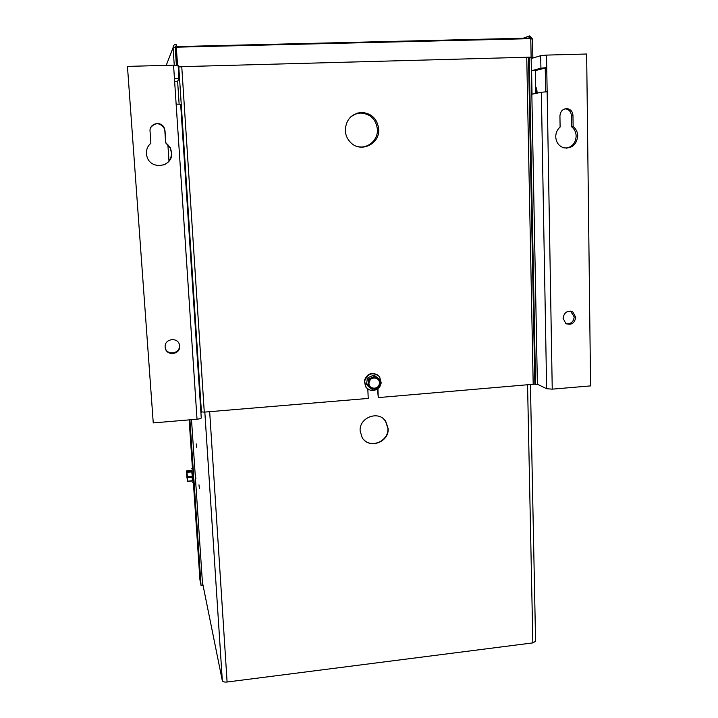<?xml version="1.0" encoding="UTF-8"?>
<svg xmlns="http://www.w3.org/2000/svg" width="718" height="718" viewBox="0 0 718 718"><rect width="100%" height="100%" fill="white"/><g stroke="black" fill="none" stroke-linecap="round" stroke-linejoin="round"><path stroke-width="1.08" d="M360.149 431.015L362.132 437.522C368.756 449.567 389.371 442.378 388.133 428.529L385.719 421.304C378.673 410.05 358.901 417.499 360.149 431.015M363.64 439.515C371.709 448.768 388.994 440.744 387.899 428.323L385.494 421.107L383.672 419.016M198.976 484.812L199.398 488.312L198.976 484.812M196.247 443.921L196.669 447.332L196.247 443.921M535.574 641.228L532.846 642.888L227.094 682.019C224.411 682.244 222.822 681.804 222.32 680.691L202.413 582.244M195.511 476.034L195.108 472.92M193.887 479.094L201.04 585.448L199.936 579.785M201.04 585.448L202.611 585.269L191.509 419.671M189.893 419.815L193.636 475.397M186.895 477.596L186.572 471.591L186.895 477.596M191.464 470.353L192.173 473.485L192.307 481.051M191.571 468.827L192.765 468.719L193.842 482.406M195.17 474.248L195.933 478.628M195.323 476.546L195.44 478.269M191.939 471.905L187.039 472.363L186.599 471.268L187.344 481.141L186.707 470.802L191.589 470.335L192.415 477.273L192.541 481.024L187.326 481.141M187.039 472.363L187.649 481.491M186.958 471.699L191.859 471.25M192.415 477.273L187.506 477.73M187.658 481.186L192.559 480.719M187.443 476.752L192.343 476.294M379.849 383.798C381.177 376.618 369.546 375.317 368.765 382.586C367.454 389.784 379.068 391.041 379.849 383.798M379.337 383.672C380.567 377.013 369.788 375.81 369.061 382.541C367.849 389.21 378.61 390.377 379.337 383.672M379.041 387.639C374.41 391.615 370.075 391.463 366.027 387.19L364.6 381.168C367.939 373.172 372.947 371.682 379.616 376.708L381.222 382.999L379.867 386.571M367.221 388.528L365.686 386.912L364.268 380.899C366.817 373.755 371.377 371.816 377.928 375.083M368.253 386.428L366.512 384.238L367.329 378.61L368.083 377.623L373.297 375.343L374.491 375.478L380.235 379.858L380.675 380.98L380.334 383.852L376.555 388.806L370.533 388.151L368.28 382.532L372.068 377.56L378.099 378.233L380.334 383.852L379.104 387.612L373.872 389.91L372.669 389.775L368.253 386.428L367.804 385.306L368.621 379.651L369.384 378.655L374.625 376.367L375.828 376.501L380.235 379.858M374.491 375.478L375.828 376.501M368.083 377.623L369.384 378.655M374.625 376.367L373.297 375.343M366.512 384.238L367.804 385.306M368.621 379.651L367.329 378.61M529.606 37.892L529.57 35.927L523.772 37.991M176.224 46.356L176.089 44.265C174.151 44.507 173.146 45.629 173.083 47.621L175.228 47.567L176.386 65.176M177.57 65.275L176.089 44.265M526.743 57.449L531.123 57.135L530.764 38.655L176.377 47.182L177.445 65.266M531.123 57.135L178.19 66.756M181.771 66.864L178.208 66.962M530.781 38.987L532.523 38.943L529.687 35.918L523.889 37.991M532.523 38.943L532.864 57.377L531.149 57.889M531.14 57.422L532.864 57.377M175.336 47.029L175.228 47.567M166.217 65.356L173.083 47.621L174.241 65.141M563.056 318.245L565.829 323.495C571.25 325.451 574.553 323.396 575.737 317.329L572.847 311.989C567.453 310.158 564.195 312.24 563.056 318.245M570.595 311.163L574.194 316.862C573.628 321.655 571.07 323.998 566.52 323.881M555.741 136.815C556.145 142.451 558.828 146.122 563.792 147.827C571.977 148.698 576.626 144.731 577.739 135.908C577.595 131.977 576.051 128.854 573.126 126.547L572.964 115.41C572.686 111.811 570.927 109.576 567.678 108.714C563.065 108.535 560.48 110.922 559.932 115.894L560.103 127.059C557.222 129.608 555.768 132.857 555.741 136.815M564.824 108.867L566.116 108.965C569.356 109.827 571.106 112.053 571.393 115.634L571.546 126.736C574.472 129.034 576.007 132.148 576.15 136.07C575.728 142.685 572.497 146.723 566.475 148.186M571.546 126.736L573.126 126.547M531.158 58.544L540.69 55.69L546.533 55.098L546.739 67.636L540.914 68.192L531.598 70.705L532.047 94.22L541.345 92.245L547.152 91.76L546.739 67.636L535.395 70.597L535.816 93.412M546.533 55.098L586.651 54.012L590.573 385.898L552.241 389.147L546.64 388.725L537.387 384.211L535.565 384.363L529.229 57.386M545.24 68.039L545.653 91.832M535.395 70.597L531.598 70.705M179.141 343.904L179.428 345.466C180.362 353.507 167.366 355.949 165.293 348.095M179.644 346.058C180.604 354.683 166.352 356.433 165.239 347.799L165.158 347.108C164.189 338.645 178.073 336.679 179.5 345.053L179.644 346.058M150.879 127.319C155.312 122.41 159.674 122.59 163.982 127.876L164.844 130.909L165.643 142.774L170.184 147.953L171.458 152.719C171.539 158.498 168.981 162.582 163.785 164.969M150.888 143.214L150.053 131.286C149.138 123.487 160.832 120.507 164.144 127.678L165.005 130.721L165.813 142.631L170.363 147.827L171.647 152.611C173.298 167.186 150.259 170.597 146.876 156.21L146.436 153.652C146.248 149.416 147.728 145.942 150.888 143.214L148.877 145.314M176.143 104.119L180.658 104.254L201.255 417.966C201.031 418.522 199.622 418.935 197.019 419.213L173.559 65.158L127.454 66.397L153.248 422.911L197.019 419.213M127.454 66.397L153.248 422.911M173.559 65.158L178.109 65.473L178.97 78.738L174.438 78.504M179.123 104.092L177.615 81.206L178.979 78.783L178.109 65.473M174.627 81.287L177.615 81.206M345.295 130.505C345.573 135.172 347.324 139.148 350.546 142.415C360.624 153.239 379.975 144.112 378.718 129.213C377.363 118.883 371.673 113.291 361.648 112.43C351.344 113.704 345.896 119.735 345.295 130.505M356.981 146.373C367.122 149.559 378.18 140.369 377.417 129.419C376.088 119.35 370.542 113.902 360.768 113.067L355.545 114.045L350.905 116.738M361.118 112.816L356.792 113.264M357.223 113.121L361.477 112.546M377.506 388.994L378.278 397.592L377.919 388.689M534.874 384.13L378.278 397.592M177.454 46.571L528.134 38.108M367.822 389.021L368.226 398.427L204.28 412.132L201.417 411.881M536.086 93.358L535.709 87.596M537.181 93.125L536.651 88.269L535.7 87.183M537.387 384.211L530.764 37.866L528.134 38.171M534.865 384.022L535.565 384.363M528.87 38.7L528.852 37.91M200.887 412.329L201.444 412.285L178.791 66.945M176.529 65.185L175.291 46.383L177.436 46.329L177.49 47.155M532.846 642.888L527.568 385.108M209.674 411.683L227.094 682.019M222.32 680.691L204.827 412.087M189.166 419.877L192.451 468.746L189.157 419.877M199.936 579.83L193.375 482.451L199.936 579.893M177.445 46.428L177.965 46.41M528.062 38.027L528.574 38.009M540.914 68.192L540.69 55.69M547.152 91.76L552.241 389.147M546.64 388.725L541.345 92.245M571.393 115.634L572.964 115.41M533.196 384.642L526.743 57.252M526.375 38.754L526.366 37.928M180.424 46.212L180.478 47.083M181.753 66.657L204.28 412.132M167.877 144.632L168.99 161.182L167.868 144.632M530.431 384.866L535.583 641.425M192.648 482.523L193.932 482.397M566.116 108.965L567.678 108.714M571.304 311.54L572.847 311.989M180.658 104.254L201.255 417.966M179.5 345.053L179.285 344.461M528.134 38.072L528.143 38.718M528.511 57.404L534.874 384.184M360.768 113.067L361.648 112.43"/></g></svg>
